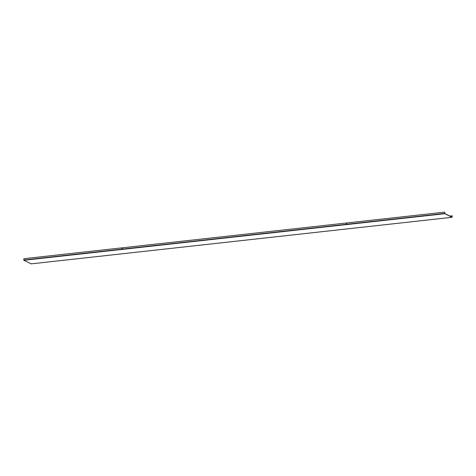 <?xml version="1.0" encoding="UTF-8"?>
<svg xmlns="http://www.w3.org/2000/svg" width="476" height="476" viewBox="0 0 476 476"><rect width="100%" height="100%" fill="white"/><g stroke="black" fill="none" stroke-linecap="round" stroke-linejoin="round"><path stroke-width="0.71" d="M346.433 223.988L346.641 223.565M346.302 223.785L346.718 223.738L346.302 223.785M121.945 248.823L122.154 248.401M121.814 248.621L122.237 248.573L121.814 248.621M31.208 263.859L23.907 260.289L23.83 258.7L444.739 212.129L444.816 213.718L452.087 217.3L452.2 215.818L452.057 217.181L444.822 213.599L444.739 212.129M449.772 216.05L452.146 215.789M23.8 260.003L444.709 213.432M31.148 263.865L452.057 217.294M23.907 260.289L444.816 213.718M31.178 263.871L452.087 217.3"/></g></svg>
